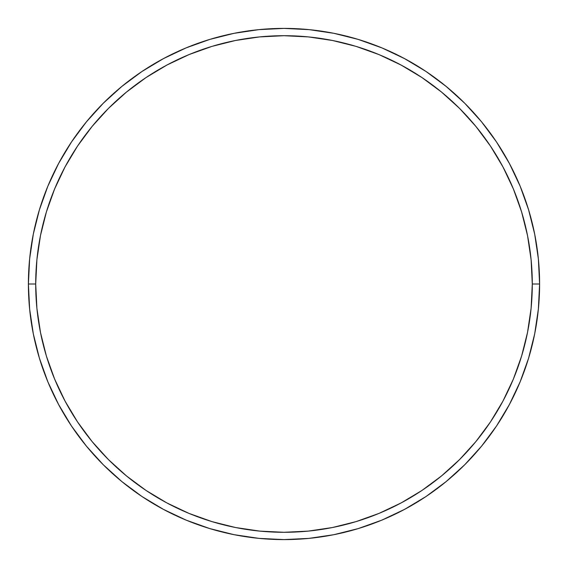 <?xml version="1.0" encoding="UTF-8"?>
<svg xmlns="http://www.w3.org/2000/svg" width="568" height="568" viewBox="0 0 568 568"><rect width="100%" height="100%" fill="white"/><g stroke="black" fill="none" stroke-linecap="round" stroke-linejoin="round"><path stroke-width="0.85" d="M28.4 284L35.706 284A248.294 248.294 0 0 1 284 35.706A248.294 248.294 0 0 1 532.294 284L539.6 284A255.6 255.6 0 0 0 284 28.4A255.6 255.6 0 0 0 28.4 284A255.6 255.6 0 0 1 284 28.4A255.6 255.6 0 0 1 539.6 284A255.6 255.6 0 0 1 284 539.6A255.6 255.6 0 0 1 28.4 284L29.628 258.944L33.313 234.137L39.405 209.805L47.854 186.183L58.582 163.513L71.476 141.993L86.421 121.85L103.262 103.262L121.85 86.421L141.993 71.476L163.513 58.582L186.183 47.854L209.805 39.405L234.137 33.313L258.944 29.628L284 28.4L309.056 29.628L333.863 33.313L358.195 39.405L381.817 47.854L404.487 58.582L426.007 71.476L446.15 86.421L464.738 103.262L481.579 121.85L496.524 141.993L509.418 163.513L520.146 186.183L528.595 209.805L534.687 234.137L538.372 258.944L539.6 284L538.372 309.056L534.687 333.863L528.595 358.195L520.146 381.817L509.418 404.487L496.524 426.007L481.579 446.15L464.738 464.738L446.15 481.579L426.007 496.524L404.487 509.418L381.817 520.146L358.195 528.595L333.863 534.687L309.056 538.372L284 539.6L258.944 538.372L234.137 534.687L209.805 528.595L186.183 520.146L163.513 509.418L141.993 496.524L121.85 481.579L103.262 464.738L86.421 446.15L71.476 426.007L58.582 404.487L47.854 381.817L39.405 358.195L33.313 333.863L29.628 309.056L28.4 284A255.6 255.6 0 0 0 284 539.6A255.6 255.6 0 0 0 539.6 284L532.294 284L531.101 259.661L527.523 235.557L521.609 211.921L513.394 188.981L502.978 166.957L490.454 146.054L475.934 126.479L459.576 108.424L441.521 92.066L421.946 77.546L401.043 65.022L379.019 54.606L356.079 46.391L332.443 40.477L308.339 36.899L284 35.706L259.661 36.899L235.557 40.477L211.921 46.391L188.981 54.606L166.957 65.022L146.054 77.546L126.479 92.066L108.424 108.424L92.066 126.479L77.546 146.054L65.022 166.957L54.606 188.981L46.391 211.921L40.477 235.557L36.899 259.661L35.706 284L36.899 308.339L40.477 332.443L46.391 356.079L54.606 379.019L65.022 401.043L77.546 421.946L92.066 441.521L108.424 459.576L126.479 475.934L146.054 490.454L166.957 502.978L188.981 513.394L211.921 521.609L235.557 527.523L259.661 531.101L284 532.294L308.339 531.101L332.443 527.523L356.079 521.609L379.019 513.394L401.043 502.978L421.946 490.454L441.521 475.934L459.576 459.576L475.934 441.521L490.454 421.946L502.978 401.043L513.394 379.019L521.609 356.079L527.523 332.443L531.101 308.339L532.294 284A248.294 248.294 0 0 1 284 532.294A248.294 248.294 0 0 1 35.706 284L28.4 284"/></g></svg>
